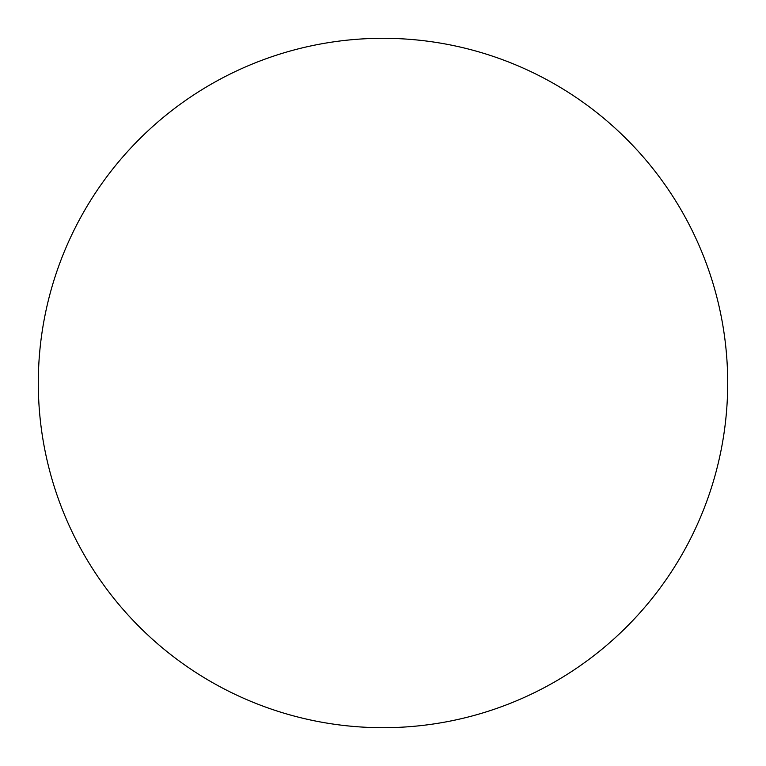 <?xml version="1.0" encoding="UTF-8"?>
<svg xmlns="http://www.w3.org/2000/svg" width="766" height="766" viewBox="0 0 766 766"><rect width="100%" height="100%" fill="white"/><g stroke="black" fill="none" stroke-linecap="round" stroke-linejoin="round"><path stroke-width="1.15" d="M383 38.3A344.7 344.7 0 0 1 727.7 383A344.7 344.7 0 0 1 383 727.7A344.7 344.7 0 0 1 38.3 383A344.7 344.7 0 0 1 383 38.3M38.3 383A344.7 344.7 0 0 0 383 727.7A344.7 344.7 0 0 0 727.7 383A344.7 344.7 0 0 0 383 38.3A344.7 344.7 0 0 0 38.3 383"/></g></svg>

